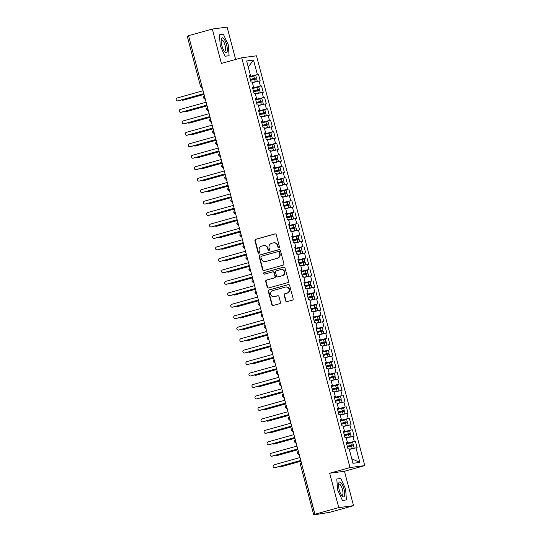 <?xml version="1.0" encoding="UTF-8"?>
<svg xmlns="http://www.w3.org/2000/svg" width="542" height="542" viewBox="0 0 542 542"><rect width="100%" height="100%" fill="white"/><g stroke="black" fill="none" stroke-linecap="round" stroke-linejoin="round"><path stroke-width="0.81" d="M278.879 247.708A0.813 0.772 -97.5 0 0 279.415 246.712L276.257 234.754A1.165 1.104 -97.5 0 0 274.896 233.927L255.702 239.279A1.165 1.104 -97.5 0 0 254.93 240.702L258.094 252.66A0.813 0.772 -97.5 0 0 259.042 253.243A0.813 0.772 -97.5 0 0 259.584 252.247L259.178 250.695A3.726 3.537 -97.5 0 1 261.637 246.143L263.236 245.695A3.726 3.537 -97.5 0 1 267.599 248.344L268.005 249.896A0.813 0.772 -97.5 0 0 268.961 250.472A0.813 0.772 -97.5 0 0 269.496 249.476L269.089 247.931A3.726 3.537 -97.5 0 1 271.549 243.378L273.148 242.931A3.726 3.537 -97.5 0 1 277.511 245.58L277.924 247.125A0.813 0.772 -97.5 0 0 278.879 247.708M285.641 300.817A1.165 1.104 -97.5 0 0 287.003 301.643L292.389 300.146A1.165 1.104 -97.5 0 0 293.154 298.723L289.652 285.444A1.165 1.104 -97.5 0 0 288.283 284.618L269.096 289.97A1.165 1.104 -97.5 0 0 268.324 291.393L271.833 304.672A1.165 1.104 -97.5 0 0 273.195 305.498L279.699 303.683A1.165 1.104 -97.5 0 0 280.471 302.26L278.967 296.576A1.165 1.104 -97.5 0 0 277.606 295.749L274.381 296.65A3.116 2.961 -97.5 0 1 270.682 294.231A3.116 2.961 -97.5 0 1 272.789 290.634L285.424 287.104A3.116 2.961 -97.5 0 1 289.116 289.523A3.116 2.961 -97.5 0 1 287.016 293.127L284.909 293.71A1.165 1.104 -97.5 0 0 284.137 295.133L285.641 300.817L286.007 300.769A1.165 1.104 -97.5 0 0 287.043 301.637M235.648 59.457L227.098 27.1L212.322 29.044L188.535 35.677L314.977 514.25L316.643 514.033L313.737 514.9L329.753 512.312L353.547 505.672L344.461 471.283L364.773 465.619L349.997 467.556L329.678 473.227L338.764 507.617L314.977 514.25M212.322 29.044L221.407 63.428L241.718 57.764L349.997 467.556M283.141 265.153A1.165 1.104 -97.5 0 0 283.913 263.73L280.404 250.451A1.165 1.104 -97.5 0 0 279.042 249.625L259.848 254.977A1.165 1.104 -97.5 0 0 259.076 256.4L262.585 269.679A1.165 1.104 -97.5 0 0 263.947 270.505L283.141 265.153M285.024 267.944L288.534 281.223A1.165 1.104 -97.5 0 1 287.768 282.646L268.575 287.998A1.165 1.104 -97.5 0 1 267.206 287.172L265.709 281.494A1.165 1.104 -97.5 0 1 266.474 280.072L274.259 277.897A1.165 1.104 -97.5 0 0 275.031 276.474L274.035 272.707A1.165 1.104 -97.5 0 0 272.673 271.881L264.564 274.137A0.813 0.772 -97.5 0 1 263.602 273.507A0.813 0.772 -97.5 0 1 264.15 272.565L283.662 267.118A1.165 1.104 -97.5 0 1 285.024 267.944M364.773 465.619L256.502 55.819L241.718 57.764M248.236 66.944L253.527 60.067L246.657 60.968L250.506 75.528L249.361 75.677L251.054 82.093L252.199 81.944L253.534 86.991L252.389 87.14L254.083 93.556L255.228 93.407L256.562 98.454L255.417 98.603L257.111 105.019L258.256 104.87L259.591 109.918L258.446 110.067L260.14 116.483L261.285 116.334L262.619 121.374L261.474 121.53L263.168 127.946L264.313 127.797L265.648 132.837L264.503 132.993L266.197 139.409L267.341 139.26L268.676 144.301L267.531 144.457L269.225 150.872L270.37 150.723L271.705 155.764L270.56 155.913L272.253 162.336L273.398 162.187L274.733 167.227L273.588 167.376L275.282 173.799L276.427 173.65L277.761 178.691L276.616 178.84L278.31 185.262L279.455 185.113L280.79 190.154L279.645 190.303L281.339 196.726L282.484 196.577L283.818 201.617L282.673 201.766L284.367 208.189L285.519 208.033L286.847 213.081L285.702 213.23L287.395 219.652L288.547 219.496L289.875 224.544L288.73 224.693L290.431 231.116L291.576 230.96L292.904 236.007L291.759 236.156L293.459 242.572L294.604 242.423L295.932 247.47L294.787 247.619L296.488 254.035L297.633 253.886L298.96 258.934L297.815 259.083L299.516 265.499L300.661 265.35L301.989 270.397L300.844 270.546L302.544 276.962L303.689 276.813L305.017 281.854L303.872 282.009L305.573 288.425L306.718 288.276L308.046 293.317L306.901 293.473L308.601 299.889L309.746 299.74L311.074 304.78L309.929 304.936L311.63 311.352L312.775 311.203L314.103 316.243L312.958 316.392L314.658 322.815L315.803 322.666L317.131 327.707L315.986 327.856L317.687 334.279L318.832 334.129L320.159 339.17L319.014 339.319L320.715 345.742L321.86 345.593L323.195 350.633L322.043 350.782L323.743 357.205L324.888 357.056L326.223 362.097L325.078 362.246L326.772 368.668L327.917 368.513L329.251 373.56L328.106 373.709L329.8 380.132L330.945 379.976L332.28 385.023L331.135 385.172L332.829 391.595L333.974 391.439L335.308 396.487L334.163 396.636L335.857 403.052L337.002 402.902L338.337 407.95L337.192 408.099L338.885 414.515L340.03 414.366L341.365 419.413L340.22 419.562L341.914 425.978L343.059 425.829L344.394 430.876L343.249 431.026L344.942 437.441L346.087 437.292L347.422 442.333L346.277 442.489L347.971 448.905L349.116 448.756L352.964 463.315L359.834 462.407L355.986 447.855L349.305 449.467M253.527 60.067L257.375 74.627L249.577 76.51M249.693 76.937L257.375 74.627M258.52 74.471L260.214 80.894L259.069 81.043L260.404 86.083L252.606 87.967M252.721 88.4L260.404 86.083M261.549 85.934L263.249 92.357L262.098 92.506L263.432 97.546L255.634 99.43M255.749 99.864L263.432 97.546M264.577 97.397L266.278 103.82L265.126 103.969L266.461 109.01L258.663 110.893M258.778 111.327L266.461 109.01M267.606 108.861L269.306 115.283L268.161 115.432L269.489 120.473L261.691 122.356M261.806 122.79L269.489 120.473M270.634 120.324L272.335 126.74L271.19 126.896L272.518 131.936L264.72 133.82M264.835 134.253L272.518 131.936M273.663 131.787L275.363 138.203L274.218 138.359L275.546 143.4L267.748 145.283M267.863 145.71L275.546 143.4M276.691 143.251L278.392 149.667L277.247 149.822L278.574 154.863L270.776 156.746M270.892 157.173L278.574 154.863M279.719 154.714L281.42 161.13L280.275 161.279L281.603 166.326L273.805 168.21M273.92 168.637L281.603 166.326M282.748 166.177L284.448 172.593L283.303 172.742L284.631 177.79L276.833 179.673M276.948 180.1L284.631 177.79M285.776 177.641L287.477 184.056L286.332 184.205L287.66 189.253L279.862 191.136M279.977 191.563L287.66 189.253M288.805 189.104L290.505 195.52L289.36 195.669L290.688 200.716L282.897 202.6M283.005 203.026L290.688 200.716M291.833 200.567L293.534 206.983L292.389 207.132L293.717 212.179L285.925 214.063M286.034 214.49L293.717 212.179M294.862 212.024L296.562 218.446L295.417 218.595L296.745 223.643L288.954 225.526M289.062 225.953L296.745 223.643M297.89 223.487L299.59 229.91L298.446 230.059L299.773 235.106L291.982 236.989M292.091 237.416L299.773 235.106M300.925 234.95L302.619 241.373L301.474 241.522L302.809 246.563L295.011 248.446M295.119 248.88L302.809 246.563M303.954 246.414L305.647 252.836L304.502 252.985L305.837 258.026L298.039 259.909M298.147 260.343L305.837 258.026M306.982 257.877L308.676 264.3L307.531 264.449L308.865 269.489L301.067 271.373M301.176 271.806L308.865 269.489M310.01 269.34L311.704 275.763L310.559 275.912L311.894 280.952L304.096 282.836M304.204 283.27L311.894 280.952M313.039 280.803L314.733 287.219L313.588 287.375L314.922 292.416L307.124 294.299M307.233 294.733L314.922 292.416M316.067 292.267L317.761 298.683L316.616 298.838L317.951 303.879L310.153 305.763M310.268 306.189L317.951 303.879M319.096 303.73L320.789 310.146L319.644 310.302L320.979 315.342L313.181 317.226M313.296 317.653L320.979 315.342M322.124 315.193L323.818 321.609L322.673 321.758L324.008 326.806L316.21 328.689M316.325 329.116L324.008 326.806M325.153 326.657L326.846 333.073L325.701 333.222L327.036 338.269L319.238 340.152M319.353 340.579L327.036 338.269M328.181 338.12L329.875 344.536L328.73 344.685L330.064 349.732L322.266 351.616M322.382 352.043L330.064 349.732M331.209 349.583L332.903 355.999L331.758 356.148L333.093 361.196L325.295 363.079M325.41 363.506L333.093 361.196M334.238 361.047L335.932 367.462L334.787 367.612L336.121 372.659L328.323 374.542M328.438 374.969L336.121 372.659M337.266 372.503L338.96 378.926L337.815 379.075L339.15 384.122L331.352 386.006M331.467 386.432L339.15 384.122M340.295 383.966L341.988 390.389L340.843 390.538L342.178 395.579L334.38 397.462M334.495 397.896L342.178 395.579M343.323 395.43L345.017 401.852L343.872 402.001L345.207 407.042L337.409 408.925M337.524 409.359L345.207 407.042M346.352 406.893L348.045 413.316L346.9 413.465L348.235 418.505L340.437 420.389M340.552 420.822L348.235 418.505M349.38 418.356L351.074 424.779L349.929 424.928L351.263 429.969L343.465 431.852M343.581 432.286L351.263 429.969M352.408 429.82L354.102 436.242L352.957 436.391L354.292 441.432L346.494 443.315M346.609 443.749L354.292 441.432M355.437 441.283L357.131 447.699L355.986 447.855M347.422 442.333L346.338 442.719M351.758 458.762L359.834 462.407M344.394 430.876L343.31 431.256M352.957 436.391L346.277 438.004M341.365 419.413L340.281 419.793M349.929 424.928L343.249 426.54M338.337 407.95L337.253 408.329M346.9 413.465L340.22 415.077M335.308 396.487L334.224 396.873M343.872 402.001L337.192 403.614M332.28 385.023L331.196 385.409M340.843 390.538L334.163 392.151M329.251 373.56L328.167 373.946M337.815 379.075L331.135 380.687M326.223 362.097L325.139 362.483M334.787 367.612L328.106 369.224M323.195 350.633L322.111 351.02M331.758 356.148L325.037 357.612M320.159 339.17L319.082 339.556M328.73 344.685L322.05 346.304M317.131 327.707L316.054 328.093M325.701 333.222L319.021 334.841M314.103 316.243L313.025 316.63M322.673 321.758L315.993 323.378M311.074 304.78L309.997 305.166M319.644 310.302L312.964 311.914M308.046 293.317L306.962 293.703M316.616 298.838L309.895 300.302M305.017 281.854L303.933 282.24M313.588 287.375L306.901 288.988M301.989 270.397L300.905 270.776M310.559 275.912L303.872 277.524M298.96 258.934L297.876 259.313M307.531 264.449L300.844 266.061M295.932 247.47L294.848 247.85M304.502 252.985L297.815 254.598M292.904 236.007L291.82 236.393M301.474 241.522L294.746 242.985M289.875 224.544L288.791 224.93M298.446 230.059L291.759 231.671M286.847 213.081L285.763 213.467M295.417 218.595L288.73 220.208M283.818 201.617L282.734 202.003M292.389 207.132L285.661 208.595M280.79 190.154L279.706 190.54M289.36 195.669L282.673 197.288M277.761 178.691L276.677 179.077M286.332 184.205L279.645 185.825M274.733 167.227L273.649 167.613M283.303 172.742L276.616 174.361M271.705 155.764L270.621 156.15M280.275 161.279L273.588 162.898M268.676 144.301L267.592 144.687M277.247 149.822L270.519 151.286M265.648 132.837L264.564 133.224M274.218 138.359L267.531 139.971M262.619 121.374L261.535 121.76M271.19 126.896L264.503 128.508M259.591 109.918L258.507 110.297M268.161 115.432L261.474 117.045M256.562 98.454L255.478 98.834M265.126 103.969L258.446 105.582M253.534 86.991L252.45 87.37M262.098 92.506L255.377 93.969M188.596 35.907L201.834 86.029M187.383 36.328L188.46 35.948M250.506 75.528L249.422 75.914M259.069 81.043L252.389 82.655M338.764 507.617L353.547 505.672M229.083 55.718L228.243 44.742L223.419 34.288L219.429 34.81L220.262 45.792L225.093 56.246L229.083 55.718L225.093 56.246L220.262 45.792L219.429 34.81L223.419 34.288L228.243 44.742L229.083 55.718M344.461 471.283L329.678 473.227M340.776 478.471L336.785 478.993L337.625 489.975L342.449 500.429L346.44 499.907L345.6 488.925L340.776 478.471L345.6 488.925L346.44 499.907L342.449 500.429L337.625 489.975L336.785 478.993L340.776 478.471M204.883 97.546L203.575 97.966A1.782 1.782 0 0 1 204.456 95.948M207.911 109.01L206.604 109.43A1.782 1.782 0 0 1 207.484 107.411M210.94 120.473L209.632 120.893A1.782 1.782 0 0 1 210.513 118.874M213.968 131.936L212.66 132.356A1.782 1.782 0 0 1 213.541 130.337M216.996 143.4L215.689 143.82A1.782 1.782 0 0 1 216.57 141.794M220.025 154.863L218.717 155.283A1.782 1.782 0 0 1 219.598 153.257M223.053 166.326L221.746 166.746A1.782 1.782 0 0 1 222.627 164.721M226.082 177.79L224.774 178.21A1.782 1.782 0 0 1 225.655 176.184M229.11 189.253L227.803 189.673A1.782 1.782 0 0 1 228.683 187.647M232.139 200.716L230.838 201.136A1.782 1.782 0 0 1 231.712 199.11M235.167 212.179L233.866 212.6A1.782 1.782 0 0 1 234.74 210.574M238.195 223.643L236.895 224.063A1.782 1.782 0 0 1 237.769 222.037M241.224 235.106L239.923 235.519A1.782 1.782 0 0 1 240.797 233.5M244.252 246.563L242.952 246.983A1.782 1.782 0 0 1 243.825 244.964M247.281 258.026L245.98 258.446A1.782 1.782 0 0 1 246.854 256.427M250.309 269.489L249.008 269.909A1.782 1.782 0 0 1 249.882 267.89M253.338 280.952L252.037 281.373A1.782 1.782 0 0 1 252.911 279.354M256.366 292.416L255.065 292.836A1.782 1.782 0 0 1 255.939 290.817M259.394 303.879L258.094 304.299A1.782 1.782 0 0 1 258.974 302.273M262.423 315.342L261.122 315.762A1.782 1.782 0 0 1 262.003 313.737M265.451 326.806L264.15 327.226A1.782 1.782 0 0 1 265.031 325.2M268.48 338.269L267.179 338.689A1.782 1.782 0 0 1 268.06 336.663M271.508 349.732L270.207 350.152A1.782 1.782 0 0 1 271.088 348.127M274.537 361.196L273.236 361.616A1.782 1.782 0 0 1 274.117 359.59M277.565 372.659L276.264 373.079A1.782 1.782 0 0 1 277.145 371.053M280.593 384.122L279.293 384.542A1.782 1.782 0 0 1 280.173 382.517M283.622 395.585L282.321 395.999A1.782 1.782 0 0 1 283.202 393.98M286.65 407.042L285.349 407.462A1.782 1.782 0 0 1 286.23 405.443M289.679 418.505L288.378 418.925A1.782 1.782 0 0 1 289.259 416.906M292.707 429.969L291.406 430.389A1.782 1.782 0 0 1 292.287 428.37M295.736 441.432L294.435 441.852A1.782 1.782 0 0 1 295.315 439.833M298.764 452.895L297.463 453.315A1.782 1.782 0 0 1 298.344 451.296M278.954 247.68A0.813 0.772 -97.5 0 1 278.29 247.077L277.883 245.533A3.726 3.537 -97.5 0 0 273.988 242.789L273.615 242.836M263.703 245.601L264.069 245.553A3.726 3.537 -97.5 0 1 267.965 248.297L268.378 249.842A0.813 0.772 -97.5 0 0 269.042 250.445M275.221 233.893L256.068 239.232A1.165 1.104 -97.5 0 0 255.302 240.655L258.459 252.613A0.813 0.772 -97.5 0 0 259.123 253.216M279.367 249.584L260.214 254.93A1.165 1.104 -97.5 0 0 259.449 256.352L262.958 269.631A1.165 1.104 -97.5 0 0 263.988 270.492M279.238 252.105A0.813 0.772 -97.5 0 0 278.283 251.529L261.434 256.224A0.813 0.772 -97.5 0 0 260.898 257.22L261.332 258.852A3.726 3.537 -97.5 0 0 265.695 261.501L277.206 258.29A3.726 3.537 -97.5 0 0 279.672 253.737L279.238 252.105L279.604 252.057A0.813 0.772 -97.5 0 0 278.656 251.474M265.228 261.596L265.594 261.549A3.726 3.537 -97.5 0 0 266.061 261.454L265.695 261.501M279.604 252.057L280.038 253.69A3.726 3.537 -97.5 0 1 277.579 258.243L266.061 261.454M272.816 271.847L273.188 271.799A1.165 1.104 -97.5 0 1 274.401 272.66L275.397 276.427A1.165 1.104 -97.5 0 1 274.631 277.85L266.847 280.024A1.165 1.104 -97.5 0 0 266.075 281.44L267.579 287.125A1.165 1.104 -97.5 0 0 268.615 287.992M283.994 267.084L264.523 272.518A0.813 0.772 -97.5 0 0 264.659 274.117M282.335 275.641A3.116 2.961 -97.5 0 0 281.135 269.543A3.116 2.961 -97.5 0 0 280.749 269.625L276.298 270.865A1.165 1.104 -97.5 0 0 275.526 272.287L276.522 276.061A1.165 1.104 -97.5 0 0 277.883 276.887L282.707 275.593A3.116 2.961 -97.5 0 0 281.508 269.496L281.135 269.543M277.965 276.874A1.165 1.104 -97.5 0 0 278.256 276.84L277.883 276.887M282.707 275.593L278.256 276.84M285.81 287.03L286.183 286.975A3.116 2.961 -97.5 0 1 287.382 293.08L285.275 293.662A1.165 1.104 -97.5 0 0 284.509 295.085L286.007 300.769M273.988 296.731L274.36 296.684A3.116 2.961 -97.5 0 0 274.747 296.603L274.381 296.65M277.931 295.715L274.747 296.603M288.615 284.577L269.462 289.923A1.165 1.104 -97.5 0 0 268.697 291.345L272.199 304.624A1.165 1.104 -97.5 0 0 273.236 305.485M250.363 79.471L254.869 78.326L251.867 79.207A0.474 0.447 -97.6 0 0 251.712 80.033M250.343 79.403L256.4 77.933L255.77 75.528L249.706 76.998M256.4 77.933L252.355 79.139A0.474 0.447 82.4 0 0 252.145 79.918M252.382 82.628L255.79 81.652L252.348 82.506M250.587 80.324L256.644 78.854L257.281 81.259L252.335 82.445M253.527 82.384L257.281 81.259M183.155 100.155L183.636 100.094A1.484 1.409 82.5 0 1 183.453 100.128L182.972 100.195A1.484 1.409 -97.5 0 0 183.155 100.155L204.029 94.328M181.855 99.83A1.484 1.409 -97.5 0 0 182.972 100.195M183.636 100.094L204.049 94.396M203.087 90.758L177.227 97.966A1.484 1.409 -97.5 0 0 177.803 100.873A1.484 1.409 -97.5 0 0 177.986 100.832L178.467 100.771A1.484 1.409 82.5 0 1 178.284 100.812L177.803 100.873M203.86 93.685L178.467 100.771M203.839 93.624L177.986 100.832M253.392 90.934L257.897 89.789L254.896 90.67A0.474 0.447 -97.6 0 0 254.74 91.496M253.371 90.866L259.428 89.396L258.798 86.991L252.735 88.461M259.428 89.396L255.384 90.602A0.474 0.447 82.4 0 0 255.174 91.381M253.615 91.781L259.672 90.318L260.309 92.723L255.363 93.908M256.556 93.847L260.309 92.723M186.184 111.618L186.665 111.557A1.484 1.409 82.5 0 1 186.482 111.591L186.001 111.659A1.484 1.409 -97.5 0 0 186.184 111.618L207.058 105.792M184.883 111.286A1.484 1.409 -97.5 0 0 186.001 111.659M186.665 111.557L207.078 105.859M256.42 102.391L260.926 101.252L257.924 102.133A0.474 0.447 -97.6 0 0 257.768 102.96M256.4 102.33L262.457 100.859L261.827 98.454L255.763 99.924M262.457 100.859L258.412 102.065A0.474 0.447 82.4 0 0 258.202 102.845M258.439 105.555L261.847 104.579L258.405 105.433M256.644 103.244L262.701 101.774L263.337 104.186L258.392 105.372M259.584 105.311L263.337 104.186M189.212 123.081L189.693 123.02A1.484 1.409 82.5 0 1 189.51 123.054L189.029 123.115A1.484 1.409 -97.5 0 0 189.212 123.081L210.086 117.255M187.911 122.749A1.484 1.409 -97.5 0 0 189.029 123.115M189.693 123.02L210.106 117.323M259.449 113.854L263.954 112.716L260.953 113.596A0.474 0.447 -97.6 0 0 260.797 114.423M259.428 113.793L265.492 112.323L264.855 109.918L258.791 111.388M265.492 112.323L261.44 113.529A0.474 0.447 82.4 0 0 261.237 114.308M261.468 117.018L264.875 116.042L261.434 116.896M259.672 114.708L265.729 113.237L266.366 115.649L261.42 116.835M262.613 116.774L266.366 115.649M192.241 134.545L192.722 134.484A1.484 1.409 82.5 0 1 192.539 134.518L192.058 134.579A1.484 1.409 -97.5 0 0 192.241 134.545L213.114 128.718M190.94 134.213A1.484 1.409 -97.5 0 0 192.058 134.579M192.722 134.484L213.135 128.786M262.477 125.317L266.982 124.179L263.981 125.06A0.474 0.447 -97.6 0 0 263.825 125.886M262.457 125.256L268.52 123.786L267.883 121.381L261.82 122.851M268.52 123.786L264.469 124.992A0.474 0.447 82.4 0 0 264.266 125.771M264.496 128.481L267.904 127.505L264.462 128.359M262.701 126.171L268.757 124.701L269.394 127.113L264.449 128.291M265.641 128.23L269.394 127.113M195.276 146.008L195.75 145.94A1.484 1.409 82.5 0 1 195.567 145.981L195.086 146.042A1.484 1.409 -97.5 0 0 195.276 146.008L216.143 140.182M193.968 145.676A1.484 1.409 -97.5 0 0 195.086 146.042M195.75 145.94L216.163 140.249M206.116 102.214L180.256 109.43A1.484 1.409 -97.5 0 0 180.832 112.336A1.484 1.409 -97.5 0 0 181.014 112.296L181.495 112.235A1.484 1.409 82.5 0 1 181.313 112.275L180.832 112.336M206.888 105.148L181.495 112.235M206.868 105.08L181.014 112.296M209.144 113.678L183.284 120.893A1.484 1.409 -97.5 0 0 183.86 123.8A1.484 1.409 -97.5 0 0 184.043 123.759L184.524 123.698A1.484 1.409 82.5 0 1 184.341 123.732L183.86 123.8M209.917 116.611L184.524 123.698M209.896 116.544L184.043 123.759M212.173 125.141L186.312 132.356A1.484 1.409 -97.5 0 0 186.888 135.263A1.484 1.409 -97.5 0 0 187.071 135.222L187.552 135.161A1.484 1.409 82.5 0 1 187.369 135.195L186.888 135.263M212.945 128.075L187.552 135.161M212.925 128.007L187.071 135.222M215.201 136.604L189.341 143.82A1.484 1.409 -97.5 0 0 189.917 146.726A1.484 1.409 -97.5 0 0 190.1 146.686L190.581 146.625A1.484 1.409 82.5 0 1 190.398 146.658L189.917 146.726M215.973 139.538L190.581 146.625M215.953 139.47L190.1 146.686M226.658 44.952A7.71 2.398 74.4 0 0 223.561 38.455A7.71 2.398 74.4 0 0 221.238 39.512A7.71 2.398 74.4 0 0 221.854 45.582A7.71 2.398 74.4 0 0 224.652 51.747A7.71 2.398 74.4 0 0 227.139 51.632A7.71 2.398 74.4 0 0 226.658 44.952M224.063 50.941A5.84 1.816 74.4 0 0 224.835 51.165A5.84 1.816 74.4 0 0 225.079 45.304A5.84 1.816 74.4 0 0 221.692 39.918A5.84 1.816 74.4 0 0 221.15 40.508M344.014 489.135A7.71 2.398 74.4 0 0 340.918 482.637A7.71 2.398 74.4 0 0 338.594 483.694A7.71 2.398 74.4 0 0 339.211 489.765A7.71 2.398 74.4 0 0 342.009 495.937A7.71 2.398 74.4 0 0 344.495 495.815A7.71 2.398 74.4 0 0 344.014 489.135M341.419 495.124A5.84 1.816 74.4 0 0 342.192 495.347A5.84 1.816 74.4 0 0 342.442 489.487A5.84 1.816 74.4 0 0 339.055 484.101A5.84 1.816 74.4 0 0 338.513 484.697M265.505 136.78L270.011 135.642L267.01 136.516A0.474 0.447 -97.6 0 0 266.854 137.35M265.485 136.72L271.549 135.249L270.912 132.844L264.848 134.314M271.549 135.249L267.497 136.455A0.474 0.447 82.4 0 0 267.294 137.234M267.524 139.944L270.932 138.969L267.491 139.822M265.729 137.634L271.786 136.164L272.423 138.576L267.477 139.755M268.669 139.694L272.423 138.576M198.304 157.471L198.778 157.404A1.484 1.409 82.5 0 1 198.596 157.444L198.115 157.505A1.484 1.409 -97.5 0 0 198.304 157.471L219.171 151.645M196.997 157.139A1.484 1.409 -97.5 0 0 198.115 157.505M198.778 157.404L219.192 151.713M218.23 148.068L192.369 155.283A1.484 1.409 -97.5 0 0 192.945 158.189A1.484 1.409 -97.5 0 0 193.128 158.149L193.609 158.088A1.484 1.409 82.5 0 1 193.426 158.122L192.945 158.189M219.002 151.001L193.609 158.088M218.982 150.933L193.128 158.149M268.534 148.244L273.039 147.106L270.038 147.98A0.474 0.447 -97.6 0 0 269.882 148.813M268.514 148.183L274.577 146.713L273.94 144.308L267.883 145.771M274.577 146.713L270.526 147.919A0.474 0.447 82.4 0 0 270.322 148.698M268.757 149.097L274.814 147.627L275.451 150.032L270.505 151.218M271.698 151.157L275.451 150.032M201.333 168.935L201.807 168.867A1.484 1.409 82.5 0 1 201.624 168.908L201.143 168.969A1.484 1.409 -97.5 0 0 201.333 168.935L222.2 163.108M200.025 168.603A1.484 1.409 -97.5 0 0 201.143 168.969M201.807 168.867L222.22 163.176M271.562 159.707L276.068 158.569L273.066 159.443A0.474 0.447 -97.6 0 0 272.911 160.269M271.542 159.646L277.606 158.176L276.969 155.764L270.912 157.234M277.606 158.176L273.554 159.382A0.474 0.447 82.4 0 0 273.351 160.161M273.581 162.871L276.989 161.895L273.547 162.749M271.786 160.561L277.843 159.091L278.48 161.496L273.534 162.681M274.726 162.62L278.48 161.496M204.361 180.398L204.835 180.33A1.484 1.409 82.5 0 1 204.652 180.371L204.171 180.432A1.484 1.409 -97.5 0 0 204.361 180.398L225.228 174.571M203.054 180.066A1.484 1.409 -97.5 0 0 204.171 180.432M204.835 180.33L225.248 174.639M274.591 171.17L279.096 170.032L276.095 170.906A0.474 0.447 -97.6 0 0 275.939 171.733M274.57 171.109L280.634 169.639L279.997 167.227L273.94 168.697M280.634 169.639L276.583 170.845A0.474 0.447 82.4 0 0 276.379 171.624M276.61 174.334L280.018 173.352L276.576 174.212M274.814 172.024L280.871 170.554L281.508 172.959L276.562 174.145M277.755 174.084L281.508 172.959M207.39 191.854L207.864 191.793A1.484 1.409 82.5 0 1 207.681 191.834L207.2 191.895A1.484 1.409 -97.5 0 0 207.39 191.854L228.257 186.035M206.082 191.529A1.484 1.409 -97.5 0 0 207.2 191.895M207.864 191.793L228.277 186.102M277.619 182.634L282.125 181.495L279.123 182.369A0.474 0.447 -97.6 0 0 278.967 183.196M277.599 182.573L283.662 181.103L283.026 178.691L276.969 180.161M283.662 181.103L279.611 182.308A0.474 0.447 82.4 0 0 279.408 183.088M279.638 185.798L283.046 184.815L279.604 185.669M277.843 183.487L283.9 182.017L284.536 184.422L279.591 185.608M280.783 185.547L284.536 184.422M210.418 203.318L210.899 203.257A1.484 1.409 82.5 0 1 210.709 203.297L210.228 203.358A1.484 1.409 -97.5 0 0 210.418 203.318L231.285 197.498M209.11 202.993A1.484 1.409 -97.5 0 0 210.228 203.358M210.899 203.257L231.305 197.566M221.258 159.531L195.398 166.746A1.484 1.409 -97.5 0 0 195.974 169.653A1.484 1.409 -97.5 0 0 196.157 169.612L196.638 169.551A1.484 1.409 82.5 0 1 196.455 169.585L195.974 169.653M222.03 162.465L196.638 169.551M222.017 162.397L196.157 169.612M224.286 170.994L198.426 178.21A1.484 1.409 -97.5 0 0 199.002 181.109A1.484 1.409 -97.5 0 0 199.185 181.075L199.666 181.014A1.484 1.409 82.5 0 1 199.483 181.048L199.002 181.109M225.059 173.928L199.666 181.014M225.045 173.86L199.185 181.075M227.315 182.458L201.455 189.673A1.484 1.409 -97.5 0 0 202.03 192.573A1.484 1.409 -97.5 0 0 202.213 192.539L202.694 192.471A1.484 1.409 82.5 0 1 202.512 192.512L202.03 192.573M228.087 185.391L202.694 192.471M228.074 185.323L202.213 192.539M230.343 193.921L204.483 201.136A1.484 1.409 -97.5 0 0 205.059 204.036A1.484 1.409 -97.5 0 0 205.242 204.002L205.723 203.934A1.484 1.409 82.5 0 1 205.54 203.975L205.059 204.036M231.116 196.854L205.723 203.934M231.102 196.787L205.242 204.002M280.648 194.097L285.153 192.959L282.152 193.833A0.474 0.447 -97.6 0 0 281.996 194.659M280.627 194.029L286.691 192.566L286.054 190.154L279.997 191.624M286.691 192.566L282.639 193.765A0.474 0.447 82.4 0 0 282.436 194.551M282.667 197.261L286.074 196.279L282.633 197.132M280.871 194.951L286.928 193.48L287.565 195.886L282.619 197.071M283.812 197.01L287.565 195.886M213.446 214.781L213.927 214.72A1.484 1.409 82.5 0 1 213.738 214.761L213.257 214.822A1.484 1.409 -97.5 0 0 213.446 214.781L234.313 208.961M212.139 214.456A1.484 1.409 -97.5 0 0 213.257 214.822M213.927 214.72L234.334 209.029M283.676 205.56L288.181 204.422L285.18 205.296A0.474 0.447 -97.6 0 0 285.024 206.123M283.662 205.493L289.719 204.022L289.082 201.617L283.026 203.087M289.719 204.022L285.668 205.228A0.474 0.447 82.4 0 0 285.465 206.007M283.9 206.414L289.956 204.944L290.593 207.349L285.648 208.535M286.84 208.474L290.593 207.349M216.475 226.244L216.956 226.183A1.484 1.409 82.5 0 1 216.766 226.224L216.285 226.285A1.484 1.409 -97.5 0 0 216.475 226.244L237.342 220.425M215.167 225.919A1.484 1.409 -97.5 0 0 216.285 226.285M216.956 226.183L237.362 220.486M286.704 217.024L291.21 215.885L288.208 216.759A0.474 0.447 -97.6 0 0 288.053 217.586M286.691 216.956L292.748 215.486L292.111 213.081L286.054 214.551M292.748 215.486L288.696 216.692A0.474 0.447 82.4 0 0 288.493 217.471M288.723 220.188L292.131 219.205L288.69 220.059M286.928 217.877L292.992 216.407L293.622 218.812L288.676 219.998M289.868 219.937L293.622 218.812M219.503 237.708L219.984 237.647A1.484 1.409 82.5 0 1 219.795 237.681L219.314 237.748A1.484 1.409 -97.5 0 0 219.503 237.708L240.37 231.888M218.196 237.382A1.484 1.409 -97.5 0 0 219.314 237.748M219.984 237.647L240.391 231.949M289.733 228.487L294.238 227.342L291.237 228.223A0.474 0.447 -97.6 0 0 291.081 229.049M289.719 228.419L295.776 226.949L295.139 224.544L289.082 226.014M295.776 226.949L291.725 228.155A0.474 0.447 82.4 0 0 291.521 228.934M291.752 231.644L295.16 230.668L291.718 231.522M289.956 229.341L296.02 227.87L296.65 230.275L291.704 231.461M292.897 231.4L296.65 230.275M222.532 249.171L223.013 249.11A1.484 1.409 82.5 0 1 222.823 249.144L222.342 249.212A1.484 1.409 -97.5 0 0 222.532 249.171L243.399 243.351M221.224 248.846A1.484 1.409 -97.5 0 0 222.342 249.212M223.013 249.11L243.419 243.412M292.761 239.95L297.267 238.805L294.265 239.686A0.474 0.447 -97.6 0 0 294.11 240.512M292.748 239.882L298.805 238.412L298.168 236.007L292.111 237.477M298.805 238.412L294.753 239.618A0.474 0.447 82.4 0 0 294.55 240.397M292.985 240.804L299.048 239.334L299.679 241.739L294.733 242.924M295.925 242.863L299.679 241.739M225.56 260.634L226.041 260.573A1.484 1.409 82.5 0 1 225.851 260.607L225.37 260.675A1.484 1.409 -97.5 0 0 225.56 260.634L246.427 254.808M224.252 260.309A1.484 1.409 -97.5 0 0 225.37 260.675M226.041 260.573L246.447 254.875M233.372 205.384L207.518 212.6A1.484 1.409 -97.5 0 0 208.087 215.499A1.484 1.409 -97.5 0 0 208.27 215.465L208.751 215.398A1.484 1.409 82.5 0 1 208.568 215.438L208.087 215.499M234.144 208.318L208.751 215.398M234.13 208.25L208.27 215.465M236.4 216.847L210.547 224.063A1.484 1.409 -97.5 0 0 211.116 226.963A1.484 1.409 -97.5 0 0 211.299 226.929L211.78 226.861A1.484 1.409 82.5 0 1 211.597 226.902L211.116 226.963M237.172 219.774L211.78 226.861M237.159 219.713L211.299 226.929M239.428 228.311L213.575 235.526A1.484 1.409 -97.5 0 0 214.144 238.426A1.484 1.409 -97.5 0 0 214.327 238.385L214.808 238.324A1.484 1.409 82.5 0 1 214.625 238.365L214.144 238.426M240.201 231.238L214.808 238.324M240.187 231.177L214.327 238.385M242.457 239.774L216.604 246.983A1.484 1.409 -97.5 0 0 217.173 249.889A1.484 1.409 -97.5 0 0 217.356 249.848L217.837 249.787A1.484 1.409 82.5 0 1 217.654 249.828L217.173 249.889M243.229 242.701L217.837 249.787M243.216 242.64L217.356 249.848M245.485 251.237L219.632 258.446A1.484 1.409 -97.5 0 0 220.201 261.352A1.484 1.409 -97.5 0 0 220.384 261.312L220.865 261.251A1.484 1.409 82.5 0 1 220.682 261.291L220.201 261.352M246.258 254.164L220.865 261.251M246.244 254.103L220.384 261.312M295.79 251.413L300.295 250.268L297.294 251.149A0.474 0.447 -97.6 0 0 297.138 251.976M295.776 251.346L301.833 249.876L301.196 247.47L295.139 248.941M301.833 249.876L297.782 251.082A0.474 0.447 82.4 0 0 297.578 251.861M297.809 254.571L301.216 253.595L297.782 254.449M296.013 252.26L302.077 250.797L302.707 253.202L297.761 254.388M298.954 254.327L302.707 253.202M228.588 272.098L229.07 272.037A1.484 1.409 82.5 0 1 228.88 272.07L228.399 272.138A1.484 1.409 -97.5 0 0 228.588 272.098L249.456 266.271M227.281 271.766A1.484 1.409 -97.5 0 0 228.399 272.138M229.07 272.037L249.476 266.339M248.514 262.694L222.66 269.909A1.484 1.409 -97.5 0 0 223.229 272.816A1.484 1.409 -97.5 0 0 223.412 272.775L223.893 272.714A1.484 1.409 82.5 0 1 223.71 272.755L223.229 272.816M249.286 265.627L223.893 272.714M249.273 265.56L223.412 272.775M298.818 262.87L303.324 261.732L300.322 262.613A0.474 0.447 -97.6 0 0 300.166 263.439M298.805 262.809L304.861 261.339L304.225 258.934L298.168 260.404M304.861 261.339L300.81 262.545A0.474 0.447 82.4 0 0 300.607 263.324M300.837 266.034L304.245 265.058L300.81 265.912M299.042 263.724L305.105 262.253L305.735 264.665L300.79 265.851M301.982 265.79L305.735 264.665M231.617 283.561L232.098 283.5A1.484 1.409 82.5 0 1 231.908 283.534L231.427 283.595A1.484 1.409 -97.5 0 0 231.617 283.561L252.491 277.734M230.309 283.229A1.484 1.409 -97.5 0 0 231.427 283.595M232.098 283.5L252.504 277.802M251.542 274.157L225.689 281.373A1.484 1.409 -97.5 0 0 226.258 284.279A1.484 1.409 -97.5 0 0 226.441 284.238L226.922 284.177A1.484 1.409 82.5 0 1 226.739 284.211L226.258 284.279M252.315 277.091L226.922 284.177M252.301 277.023L226.441 284.238M301.847 274.333L306.352 273.195L303.351 274.076A0.474 0.447 -97.6 0 0 303.195 274.902M301.833 274.272L307.89 272.802L307.253 270.397L301.196 271.867M307.89 272.802L303.838 274.008A0.474 0.447 82.4 0 0 303.635 274.787M303.866 277.497L307.273 276.522L303.838 277.375M302.07 275.187L308.134 273.717L308.771 276.129L303.818 277.314M305.01 277.253L308.771 276.129M234.645 295.024L235.126 294.963A1.484 1.409 82.5 0 1 234.937 294.997L234.456 295.058A1.484 1.409 -97.5 0 0 234.645 295.024L255.519 289.198M233.338 294.692A1.484 1.409 -97.5 0 0 234.456 295.058M235.126 294.963L255.533 289.265M254.571 285.62L228.717 292.836A1.484 1.409 -97.5 0 0 229.286 295.742A1.484 1.409 -97.5 0 0 229.469 295.702L229.95 295.641A1.484 1.409 82.5 0 1 229.767 295.675L229.286 295.742M255.343 288.554L229.95 295.641M255.329 288.486L229.469 295.702M304.875 285.797L309.38 284.658L306.379 285.539A0.474 0.447 -97.6 0 0 306.223 286.366M304.861 285.736L310.918 284.265L310.281 281.86L304.225 283.33M310.918 284.265L306.867 285.471A0.474 0.447 82.4 0 0 306.664 286.251M306.894 288.961L310.302 287.985L306.867 288.839M305.099 286.65L311.162 285.18L311.799 287.592L306.847 288.771M308.039 288.71L311.799 287.592M237.674 306.487L238.155 306.42A1.484 1.409 82.5 0 1 237.965 306.46L237.491 306.521A1.484 1.409 -97.5 0 0 237.674 306.487L258.548 300.661M236.366 306.155A1.484 1.409 -97.5 0 0 237.491 306.521M238.155 306.42L258.561 300.729M257.599 297.084L231.746 304.299A1.484 1.409 -97.5 0 0 232.315 307.206A1.484 1.409 -97.5 0 0 232.498 307.165L232.979 307.104A1.484 1.409 82.5 0 1 232.796 307.138L232.315 307.206M258.371 300.017L232.979 307.104M258.358 299.95L232.498 307.165M307.903 297.26L312.409 296.122L309.407 296.996A0.474 0.447 -97.6 0 0 309.252 297.829M307.89 297.199L313.947 295.729L313.31 293.324L307.253 294.794M313.947 295.729L309.895 296.935A0.474 0.447 82.4 0 0 309.692 297.714M308.127 298.114L314.191 296.643L314.827 299.055L309.875 300.234M311.067 300.173L314.827 299.055M240.702 317.951L241.183 317.883A1.484 1.409 82.5 0 1 240.994 317.924L240.519 317.985A1.484 1.409 -97.5 0 0 240.702 317.951L261.576 312.124M239.395 317.619A1.484 1.409 -97.5 0 0 240.519 317.985M241.183 317.883L261.59 312.192M260.627 308.547L234.774 315.762A1.484 1.409 -97.5 0 0 235.343 318.669A1.484 1.409 -97.5 0 0 235.533 318.628L236.007 318.567A1.484 1.409 82.5 0 1 235.824 318.601L235.343 318.669M261.4 311.481L236.007 318.567M261.386 311.413L235.533 318.628M310.932 308.723L315.444 307.585L312.436 308.459A0.474 0.447 -97.6 0 0 312.28 309.292M310.918 308.662L316.975 307.192L316.338 304.78L310.281 306.25M316.975 307.192L312.924 308.398A0.474 0.447 82.4 0 0 312.72 309.177M312.951 311.887L316.359 310.912L312.924 311.765M311.162 309.577L317.219 308.107L317.856 310.512L312.903 311.697M314.096 311.636L317.856 310.512M243.731 329.414L244.212 329.346A1.484 1.409 82.5 0 1 244.022 329.387L243.548 329.448A1.484 1.409 -97.5 0 0 243.731 329.414L264.604 323.588M242.423 329.082A1.484 1.409 -97.5 0 0 243.548 329.448M244.212 329.346L264.618 323.655M263.656 320.01L237.803 327.226A1.484 1.409 -97.5 0 0 238.372 330.125A1.484 1.409 -97.5 0 0 238.561 330.092L239.036 330.031A1.484 1.409 82.5 0 1 238.853 330.064L238.372 330.125M264.428 322.944L239.036 330.031M264.415 322.876L238.561 330.092M313.96 320.187L318.472 319.048L315.464 319.922A0.474 0.447 -97.6 0 0 315.308 320.749M313.947 320.126L320.004 318.655L319.367 316.243L313.31 317.714M320.004 318.655L315.952 319.861A0.474 0.447 82.4 0 0 315.749 320.64M315.986 323.35L319.387 322.375L315.952 323.228M314.191 321.04L320.247 319.57L320.884 321.975L315.932 323.161M317.124 323.1L320.884 321.975M246.759 340.877L247.24 340.81A1.484 1.409 82.5 0 1 247.05 340.85L246.576 340.911A1.484 1.409 -97.5 0 0 246.759 340.877L267.633 335.051M245.451 340.545A1.484 1.409 -97.5 0 0 246.576 340.911M247.24 340.81L267.646 335.119M266.684 331.474L240.831 338.689A1.484 1.409 -97.5 0 0 241.4 341.589A1.484 1.409 -97.5 0 0 241.59 341.555L242.064 341.494A1.484 1.409 82.5 0 1 241.881 341.528L241.4 341.589M267.457 334.407L242.064 341.494M267.443 334.339L241.59 341.555M316.989 331.65L321.501 330.512L318.493 331.386A0.474 0.447 -97.6 0 0 318.337 332.212M316.975 331.589L323.032 330.119L322.395 327.707L316.338 329.177M323.032 330.119L318.981 331.325A0.474 0.447 82.4 0 0 318.777 332.104M319.014 334.814L322.422 333.831L318.981 334.692M317.219 332.503L323.276 331.033L323.913 333.438L318.96 334.624M320.153 334.563L323.913 333.438M249.787 352.334L250.268 352.273A1.484 1.409 82.5 0 1 250.086 352.314L249.605 352.375A1.484 1.409 -97.5 0 0 249.787 352.334L270.661 346.514M248.48 352.009A1.484 1.409 -97.5 0 0 249.605 352.375M250.268 352.273L270.675 346.582M269.713 342.937L243.859 350.152A1.484 1.409 -97.5 0 0 244.428 353.052A1.484 1.409 -97.5 0 0 244.618 353.018L245.092 352.95A1.484 1.409 82.5 0 1 244.909 352.991L244.428 353.052M270.492 345.871L245.092 352.95M270.472 345.803L244.618 353.018M320.017 343.113L324.529 341.975L321.521 342.849A0.474 0.447 -97.6 0 0 321.365 343.675M320.004 343.052L326.06 341.582L325.424 339.17L319.367 340.64M326.06 341.582L322.009 342.788A0.474 0.447 82.4 0 0 321.806 343.567M322.043 346.277L325.451 345.295L322.009 346.148M320.247 343.967L326.304 342.497L326.941 344.902L321.989 346.087M323.181 346.026L326.941 344.902M252.816 363.797L253.297 363.736A1.484 1.409 82.5 0 1 253.114 363.777L252.633 363.838A1.484 1.409 -97.5 0 0 252.816 363.797L273.69 357.977M251.508 363.472A1.484 1.409 -97.5 0 0 252.633 363.838M253.297 363.736L273.703 358.045M272.741 354.4L246.888 361.616A1.484 1.409 -97.5 0 0 247.457 364.515A1.484 1.409 -97.5 0 0 247.647 364.481L248.121 364.414A1.484 1.409 82.5 0 1 247.938 364.454L247.457 364.515M273.52 357.334L248.121 364.414M273.5 357.266L247.647 364.481M323.046 354.576L327.558 353.438L324.55 354.312A0.474 0.447 -97.6 0 0 324.394 355.139M323.032 354.509L329.089 353.045L328.452 350.633L322.395 352.104M329.089 353.045L325.037 354.244A0.474 0.447 82.4 0 0 324.834 355.03M323.276 355.43L329.333 353.96L329.97 356.365L325.017 357.551M326.209 357.49L329.97 356.365M255.844 375.26L256.325 375.199A1.484 1.409 82.5 0 1 256.142 375.24L255.661 375.301A1.484 1.409 -97.5 0 0 255.844 375.26L276.718 369.441M254.537 374.935A1.484 1.409 -97.5 0 0 255.661 375.301M256.325 375.199L276.732 369.508M275.77 365.864L249.916 373.079A1.484 1.409 -97.5 0 0 250.485 375.979A1.484 1.409 -97.5 0 0 250.675 375.945L251.156 375.877A1.484 1.409 82.5 0 1 250.966 375.918L250.485 375.979M276.549 368.797L251.156 375.877M276.528 368.729L250.675 375.945M326.074 366.04L330.586 364.901L327.578 365.775A0.474 0.447 -97.6 0 0 327.422 366.602M326.06 365.972L332.117 364.502L331.48 362.097L325.424 363.567M332.117 364.502L328.066 365.708A0.474 0.447 82.4 0 0 327.863 366.487M328.1 369.204L331.508 368.221L328.066 369.075M326.304 366.893L332.361 365.423L332.998 367.828L328.046 369.014M329.238 368.953L332.998 367.828M258.873 386.724L259.354 386.663A1.484 1.409 82.5 0 1 259.171 386.703L258.69 386.764A1.484 1.409 -97.5 0 0 258.873 386.724L279.747 380.904M257.565 386.399A1.484 1.409 -97.5 0 0 258.69 386.764M259.354 386.663L279.76 380.965M278.798 377.327L252.945 384.542A1.484 1.409 -97.5 0 0 253.514 387.442A1.484 1.409 -97.5 0 0 253.703 387.408L254.184 387.34A1.484 1.409 82.5 0 1 253.995 387.381L253.514 387.442M279.577 380.254L254.184 387.34M279.557 380.193L253.703 387.408M329.102 377.503L333.615 376.365L330.606 377.239A0.474 0.447 -97.6 0 0 330.451 378.065M329.089 377.435L335.146 375.965L334.509 373.56L328.452 375.03M335.146 375.965L331.094 377.171A0.474 0.447 82.4 0 0 330.891 377.95M331.128 380.667L334.536 379.685L331.094 380.538M329.333 378.357L335.39 376.886L336.026 379.292L331.074 380.477M332.273 380.416L336.026 379.292M261.901 398.187L262.382 398.126A1.484 1.409 82.5 0 1 262.199 398.16L261.718 398.228A1.484 1.409 -97.5 0 0 261.901 398.187L282.775 392.367M260.6 397.862A1.484 1.409 -97.5 0 0 261.718 398.228M262.382 398.126L282.788 392.428M281.826 388.79L255.973 395.999A1.484 1.409 -97.5 0 0 256.542 398.905A1.484 1.409 -97.5 0 0 256.732 398.865L257.213 398.804A1.484 1.409 82.5 0 1 257.023 398.844L256.542 398.905M282.606 391.717L257.213 398.804M282.585 391.656L256.732 398.865M332.131 388.966L336.643 387.821L333.635 388.702A0.474 0.447 -97.6 0 0 333.479 389.529M332.117 388.899L338.174 387.428L337.537 385.023L331.48 386.493M338.174 387.428L334.129 388.634A0.474 0.447 82.4 0 0 333.919 389.413M334.157 392.123L337.564 391.148L334.123 392.002M332.361 389.82L338.418 388.35L339.055 390.755L334.102 391.941M335.302 391.88L339.055 390.755M264.93 409.65L265.411 409.589A1.484 1.409 82.5 0 1 265.228 409.623L264.747 409.691A1.484 1.409 -97.5 0 0 264.93 409.65L285.803 403.831M263.629 409.325A1.484 1.409 -97.5 0 0 264.747 409.691M265.411 409.589L285.817 403.892M284.855 400.253L259.001 407.462A1.484 1.409 -97.5 0 0 259.571 410.369A1.484 1.409 -97.5 0 0 259.76 410.328L260.241 410.267A1.484 1.409 82.5 0 1 260.052 410.308L259.571 410.369M285.634 403.18L260.241 410.267M285.614 403.119L259.76 410.328M335.159 400.43L339.671 399.285L336.663 400.165A0.474 0.447 -97.6 0 0 336.507 400.992M335.146 400.362L341.203 398.892L340.566 396.487L334.509 397.957M341.203 398.892L337.158 400.098A0.474 0.447 82.4 0 0 336.948 400.877M337.185 403.587L340.593 402.611L337.151 403.465M335.39 401.283L341.446 399.813L342.083 402.218L337.131 403.404M338.33 403.343L342.083 402.218M267.958 421.114L268.439 421.053A1.484 1.409 82.5 0 1 268.256 421.087L267.775 421.154A1.484 1.409 -97.5 0 0 267.958 421.114L288.832 415.287M266.657 420.788A1.484 1.409 -97.5 0 0 267.775 421.154M268.439 421.053L288.845 415.355M287.883 411.717L262.03 418.925A1.484 1.409 -97.5 0 0 262.599 421.832A1.484 1.409 -97.5 0 0 262.789 421.791L263.27 421.73A1.484 1.409 82.5 0 1 263.08 421.771L262.599 421.832M288.662 414.644L263.27 421.73M288.642 414.583L262.789 421.791M338.188 411.893L342.7 410.748L339.692 411.629A0.474 0.447 -97.6 0 0 339.536 412.455M338.174 411.825L344.231 410.355L343.594 407.95L337.537 409.42M344.231 410.355L340.186 411.561A0.474 0.447 82.4 0 0 339.976 412.34M340.213 415.05L343.621 414.074L340.18 414.928M338.418 412.74L344.475 411.276L345.112 413.682L340.159 414.867M341.358 414.806L345.112 413.682M270.986 432.577L271.467 432.516A1.484 1.409 82.5 0 1 271.285 432.55L270.804 432.618A1.484 1.409 -97.5 0 0 270.986 432.577L291.86 426.75M269.686 432.245A1.484 1.409 -97.5 0 0 270.804 432.618M271.467 432.516L291.874 426.818M290.912 423.173L265.058 430.389A1.484 1.409 -97.5 0 0 265.627 433.295A1.484 1.409 -97.5 0 0 265.817 433.254L266.298 433.193A1.484 1.409 82.5 0 1 266.108 433.234L265.627 433.295M291.691 426.107L266.298 433.193M291.671 426.039L265.817 433.254M341.223 423.349L345.728 422.211L342.72 423.092A0.474 0.447 -97.6 0 0 342.564 423.919M341.203 423.288L347.259 421.818L346.623 419.413L340.566 420.883M347.259 421.818L343.215 423.024A0.474 0.447 82.4 0 0 343.005 423.803M343.242 426.513L346.65 425.538L343.208 426.391M341.446 424.203L347.503 422.733L348.14 425.145L343.188 426.33M344.387 426.269L348.14 425.145M274.015 444.04L274.496 443.979A1.484 1.409 82.5 0 1 274.313 444.013L273.832 444.074A1.484 1.409 -97.5 0 0 274.015 444.04L294.889 438.214M272.714 443.708A1.484 1.409 -97.5 0 0 273.832 444.074M274.496 443.979L294.902 438.282M293.94 434.637L268.087 441.852A1.484 1.409 -97.5 0 0 268.656 444.758A1.484 1.409 -97.5 0 0 268.846 444.718L269.327 444.657A1.484 1.409 82.5 0 1 269.137 444.691L268.656 444.758M294.719 437.57L269.327 444.657M294.699 437.502L268.846 444.718M344.251 434.813L348.757 433.675L345.749 434.555A0.474 0.447 -97.6 0 0 345.593 435.382M344.231 434.752L350.288 433.282L349.651 430.876L343.594 432.347M350.288 433.282L346.243 434.488A0.474 0.447 82.4 0 0 346.033 435.267M346.27 437.977L349.678 437.001L346.236 437.855M344.475 435.666L350.532 434.196L351.169 436.608L346.216 437.794M347.415 437.733L351.169 436.608M277.043 455.504L277.524 455.443A1.484 1.409 82.5 0 1 277.341 455.476L276.86 455.537A1.484 1.409 -97.5 0 0 277.043 455.504L297.917 449.677M275.743 455.172A1.484 1.409 -97.5 0 0 276.86 455.537M277.524 455.443L297.931 449.745M296.969 446.1L271.115 453.315A1.484 1.409 -97.5 0 0 271.684 456.222A1.484 1.409 -97.5 0 0 271.874 456.181L272.355 456.12A1.484 1.409 82.5 0 1 272.165 456.154L271.684 456.222M297.748 449.033L272.355 456.12M297.727 448.966L271.874 456.181M347.28 446.276L351.785 445.138L348.777 446.019A0.474 0.447 -97.6 0 0 348.621 446.845M347.259 446.215L353.316 444.745L352.679 442.34L346.623 443.81M353.316 444.745L349.272 445.951A0.474 0.447 82.4 0 0 349.062 446.73M349.299 449.44L352.707 448.464L349.265 449.318M347.503 447.13L353.56 445.659L354.197 448.071L349.244 449.25M350.444 449.189L354.197 448.071M280.072 466.967L280.553 466.899A1.484 1.409 82.5 0 1 280.37 466.94L279.889 467.001A1.484 1.409 -97.5 0 0 280.072 466.967L300.945 461.14M278.771 466.635A1.484 1.409 -97.5 0 0 279.889 467.001M280.553 466.899L300.966 461.208M299.997 457.563L274.144 464.779A1.484 1.409 -97.5 0 0 274.713 467.685A1.484 1.409 -97.5 0 0 274.902 467.644L275.383 467.583A1.484 1.409 82.5 0 1 275.194 467.617L274.713 467.685M300.776 460.497L275.383 467.583M300.756 460.429L274.902 467.644M200.628 86.449L201.699 86.07A1.782 0.556 74.4 0 0 202.146 87.194M301.792 464.358L314.902 514.521M301.494 463.234A1.782 0.556 74.4 0 0 301.657 464.399L300.492 464.779L313.737 514.9M204.585 96.422A1.782 0.556 74.4 0 0 204.74 97.587A1.782 0.556 74.4 0 0 205.174 98.658M207.613 107.885A1.782 0.556 74.4 0 0 207.776 109.05A1.782 0.556 74.4 0 0 208.203 110.121M210.642 119.348A1.782 0.556 74.4 0 0 210.804 120.514A1.782 0.556 74.4 0 0 211.231 121.584M213.67 130.812A1.782 0.556 74.4 0 0 213.833 131.977A1.782 0.556 74.4 0 0 214.259 133.047M216.698 142.275A1.782 0.556 74.4 0 0 216.861 143.44A1.782 0.556 74.4 0 0 217.288 144.511M219.727 153.738A1.782 0.556 74.4 0 0 219.889 154.904A1.782 0.556 74.4 0 0 220.316 155.974M222.755 165.202A1.782 0.556 74.4 0 0 222.918 166.367A1.782 0.556 74.4 0 0 223.345 167.437M225.784 176.665A1.782 0.556 74.4 0 0 225.946 177.823A1.782 0.556 74.4 0 0 226.373 178.901M228.812 188.121A1.782 0.556 74.4 0 0 228.975 189.287A1.782 0.556 74.4 0 0 229.401 190.364M231.84 199.585A1.782 0.556 74.4 0 0 232.003 200.75A1.782 0.556 74.4 0 0 232.43 201.82M234.869 211.048A1.782 0.556 74.4 0 0 235.032 212.213A1.782 0.556 74.4 0 0 235.458 213.284M237.897 222.511A1.782 0.556 74.4 0 0 238.06 223.677A1.782 0.556 74.4 0 0 238.487 224.747M240.926 233.975A1.782 0.556 74.4 0 0 241.088 235.14A1.782 0.556 74.4 0 0 241.515 236.21M243.954 245.438A1.782 0.556 74.4 0 0 244.117 246.603A1.782 0.556 74.4 0 0 244.544 247.674M246.983 256.901A1.782 0.556 74.4 0 0 247.145 258.067A1.782 0.556 74.4 0 0 247.572 259.137M250.011 268.365A1.782 0.556 74.4 0 0 250.174 269.53A1.782 0.556 74.4 0 0 250.6 270.6M253.039 279.828A1.782 0.556 74.4 0 0 253.202 280.993A1.782 0.556 74.4 0 0 253.629 282.064M256.068 291.291A1.782 0.556 74.4 0 0 256.231 292.456A1.782 0.556 74.4 0 0 256.657 293.527M259.096 302.754A1.782 0.556 74.4 0 0 259.259 303.92A1.782 0.556 74.4 0 0 259.686 304.99M262.125 314.218A1.782 0.556 74.4 0 0 262.287 315.383A1.782 0.556 74.4 0 0 262.714 316.453M265.153 325.681A1.782 0.556 74.4 0 0 265.316 326.846A1.782 0.556 74.4 0 0 265.743 327.917M268.182 337.144A1.782 0.556 74.4 0 0 268.344 338.303A1.782 0.556 74.4 0 0 268.771 339.38M271.21 348.601A1.782 0.556 74.4 0 0 271.373 349.766A1.782 0.556 74.4 0 0 271.799 350.843M274.238 360.064A1.782 0.556 74.4 0 0 274.401 361.229A1.782 0.556 74.4 0 0 274.828 362.3M277.267 371.527A1.782 0.556 74.4 0 0 277.429 372.693A1.782 0.556 74.4 0 0 277.856 373.763M280.295 382.991A1.782 0.556 74.4 0 0 280.458 384.156A1.782 0.556 74.4 0 0 280.885 385.226M283.324 394.454A1.782 0.556 74.4 0 0 283.486 395.619A1.782 0.556 74.4 0 0 283.92 396.69M286.352 405.917A1.782 0.556 74.4 0 0 286.515 407.083A1.782 0.556 74.4 0 0 286.948 408.153M289.381 417.381A1.782 0.556 74.4 0 0 289.543 418.546A1.782 0.556 74.4 0 0 289.977 419.616M292.409 428.844A1.782 0.556 74.4 0 0 292.572 430.009A1.782 0.556 74.4 0 0 293.005 431.08M295.437 440.307A1.782 0.556 74.4 0 0 295.6 441.473A1.782 0.556 74.4 0 0 296.034 442.543M298.466 451.771A1.782 0.556 74.4 0 0 298.628 452.936A1.782 0.556 74.4 0 0 299.062 454.006M277.883 245.533L277.511 245.58M268.378 249.842L268.005 249.896M267.965 248.297L267.599 248.344M258.459 252.613L258.094 252.66M255.302 240.655L254.93 240.702M256.068 239.232L255.702 239.279M278.29 247.077L277.924 247.125M262.958 269.631L262.585 269.679M259.449 256.352L259.076 256.4M260.214 254.93L259.848 254.977M277.579 258.243L277.206 258.29M280.038 253.69L279.672 253.737M267.579 287.125L267.206 287.172M266.075 281.44L265.709 281.494M266.847 280.024L266.474 280.072M274.631 277.85L274.259 277.897M275.397 276.427L275.031 276.474M274.401 272.66L274.035 272.707M264.523 272.518L264.15 272.565M284.509 295.085L284.137 295.133M285.275 293.662L284.909 293.71M287.382 293.08L287.016 293.127M272.199 304.624L271.833 304.672M268.697 291.345L268.324 291.393M269.462 289.923L269.096 289.97M251.867 79.207L252.355 79.139M254.679 79.267L255.316 81.679M253.798 75.948L254.435 78.353M254.896 90.67L255.384 90.602M257.707 90.731L258.344 93.136M256.827 87.404L257.464 89.816M257.924 102.133L258.412 102.065M260.736 102.194L261.373 104.599M259.855 98.868L260.492 101.279M260.953 113.596L261.44 113.529M263.764 113.657L264.401 116.063M262.884 110.331L263.52 112.743M263.981 125.06L264.469 124.992M266.793 125.121L267.43 127.526M265.912 121.794L266.549 124.206M267.01 136.516L267.497 136.455M269.821 136.584L270.458 138.989M268.94 133.257L269.577 135.669M270.038 147.98L270.526 147.919M272.85 148.047L273.486 150.452M271.969 144.721L272.606 147.126M273.066 159.443L273.554 159.382M275.878 159.511L276.515 161.916M274.997 156.184L275.634 158.589M276.095 170.906L276.583 170.845M278.906 170.974L279.543 173.379M278.026 167.647L278.663 170.053M279.123 182.369L279.611 182.308M281.935 182.437L282.572 184.842M281.061 179.111L281.691 181.516M282.152 193.833L282.639 193.765M284.963 193.9L285.6 196.306M284.089 190.574L284.719 192.979M285.18 205.296L285.668 205.228M287.992 205.357L288.629 207.769M287.118 202.037L287.748 204.442M288.208 216.759L288.696 216.692M291.02 216.82L291.657 219.232M290.146 213.501L290.776 215.906M291.237 228.223L291.725 228.155M294.049 228.284L294.685 230.696M293.175 224.964L293.805 227.369M294.265 239.686L294.753 239.618M297.077 239.747L297.714 242.159M296.203 236.427L296.84 238.832M297.294 251.149L297.782 251.082M300.105 251.21L300.742 253.615M299.231 247.884L299.868 250.296M300.322 262.613L300.81 262.545M303.134 262.674L303.771 265.079M302.26 259.347L302.897 261.759M303.351 274.076L303.838 274.008M306.162 274.137L306.799 276.542M305.288 270.81L305.925 273.222M306.379 285.539L306.867 285.471M309.191 285.6L309.828 288.005M308.317 282.274L308.954 284.685M309.407 296.996L309.895 296.935M312.219 297.063L312.856 299.469M311.345 293.737L311.982 296.149M312.436 308.459L312.924 308.398M315.248 308.527L315.884 310.932M314.374 305.2L315.01 307.605M315.464 319.922L315.952 319.861M318.276 319.99L318.913 322.395M317.402 316.663L318.039 319.069M318.493 331.386L318.981 331.325M321.311 331.453L321.941 333.858M320.43 328.127L321.067 330.532M321.521 342.849L322.009 342.788M324.34 342.917L324.97 345.322M323.459 339.59L324.096 341.995M324.55 354.312L325.037 354.244M327.368 354.38L327.998 356.785M326.487 351.053L327.124 353.459M327.578 365.775L328.066 365.708M330.396 365.836L331.026 368.248M329.516 362.517L330.153 364.922M330.606 377.239L331.094 377.171M333.425 377.3L334.055 379.712M332.544 373.98L333.181 376.385M333.635 388.702L334.129 388.634M336.453 388.763L337.09 391.175M335.573 385.443L336.209 387.848M336.663 400.165L337.158 400.098M339.482 400.226L340.119 402.638M338.601 396.907L339.238 399.312M339.692 411.629L340.186 411.561M342.51 411.69L343.147 414.095M341.629 408.363L342.266 410.775M342.72 423.092L343.215 423.024M345.539 423.153L346.175 425.558M344.658 419.826L345.295 422.238M345.749 434.555L346.243 434.488M348.567 434.616L349.204 437.021M347.686 431.29L348.323 433.702M348.777 446.019L349.272 445.951M351.595 446.08L352.232 448.485M350.715 442.753L351.351 445.165M187.288 36.328L200.533 86.449A1.782 1.782 0 0 0 202.295 87.77M205.513 99.22C205.506 99.694 204.856 99.274 203.575 97.966M208.541 110.683C208.535 111.151 207.884 110.737 206.604 109.43M211.57 122.146C211.563 122.614 210.913 122.201 209.632 120.893M214.598 133.61C214.591 134.077 213.941 133.664 212.66 132.356M217.627 145.073C217.62 145.541 216.969 145.127 215.689 143.82M220.655 156.536C220.648 157.004 220.005 156.591 218.717 155.283M223.683 168C223.677 168.467 223.033 168.047 221.746 166.746M226.712 179.463C226.705 179.93 226.061 179.51 224.774 178.21M229.74 190.926C229.733 191.394 229.09 190.974 227.803 189.673M232.769 202.39C232.762 202.857 232.118 202.437 230.838 201.136M235.797 213.853C235.79 214.32 235.147 213.9 233.866 212.6M238.826 225.316C238.819 225.784 238.175 225.364 236.895 224.063M241.854 236.773C241.847 237.247 241.204 236.827 239.923 235.519M244.882 248.236C244.876 248.71 244.232 248.29 242.952 246.983M247.918 259.699C247.904 260.174 247.26 259.753 245.98 258.446M250.946 271.163C250.932 271.63 250.289 271.217 249.008 269.909M253.974 282.626C253.961 283.093 253.317 282.68 252.037 281.373M257.003 294.089C256.989 294.557 256.346 294.143 255.065 292.836M260.031 305.553C260.018 306.02 259.374 305.607 258.094 304.299M263.06 317.016C263.046 317.483 262.403 317.07 261.122 315.762M266.088 328.479C266.075 328.947 265.431 328.527 264.15 327.226M269.117 339.942C269.103 340.41 268.459 339.99 267.179 338.689M272.145 351.406C272.131 351.873 271.488 351.453 270.207 350.152M275.173 362.869C275.16 363.336 274.516 362.916 273.236 361.616M278.202 374.332C278.188 374.8 277.545 374.38 276.264 373.079M281.23 385.796C281.217 386.263 280.573 385.843 279.293 384.542M284.259 397.252C284.245 397.726 283.601 397.306 282.321 395.999M287.287 408.715C287.274 409.19 286.63 408.77 285.349 407.462M290.316 420.179C290.302 420.653 289.658 420.233 288.378 418.925M293.344 431.642C293.33 432.109 292.687 431.696 291.406 430.389M296.372 443.105C296.359 443.573 295.715 443.16 294.435 441.852M301.372 462.753A1.782 1.782 0 0 0 300.492 464.779M299.401 454.569C299.387 455.036 298.744 454.623 297.463 453.315M278.757 251.454L278.385 251.508M278.107 276.867L277.741 276.915"/></g></svg>
